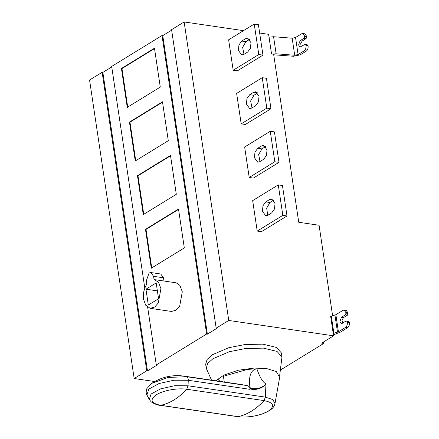 <?xml version="1.0" encoding="UTF-8"?>
<svg xmlns="http://www.w3.org/2000/svg" width="439" height="439" viewBox="0 0 439 439"><rect width="100%" height="100%" fill="white"/><g stroke="black" fill="none" stroke-linecap="round" stroke-linejoin="round"><path stroke-width="0.66" d="M304.957 44.377L305.923 45.113L308.008 45.415L307.042 44.679L304.957 44.377L300.078 47.011L298.586 44.959L300.106 40.701L304.046 38.286L306.131 38.588L302.191 41.008L300.71 43.582L301.203 46.677M305.923 45.113L306.016 45.722L308.101 46.024C308.282 48.323 307.673 50.024 306.285 51.133L304.2 50.825L298.097 54.568L294.712 55.265L276.126 53.777L272.339 54.068M308.008 45.415L308.101 46.024M269.041 37.194L273.574 36.722L292.165 38.204L295.551 37.513L301.648 33.77L302.767 33.507L304.853 33.814L306.647 36.278L306.131 38.588M273.711 54.798L293.411 56.263L300.183 54.875L306.285 51.133M306.647 36.278L304.556 35.971L302.767 33.507M304.556 35.971L304.65 36.58L306.735 36.887M304.046 38.286L304.65 36.58M304.2 50.825C305.588 49.717 306.197 48.016 306.016 45.722M247.667 52.049L250.439 48.202L250.998 42.687L247.717 38.166L245.664 38.643L241.724 41.063L238.953 44.91L238.393 50.425L241.675 54.946L243.727 54.469L247.667 52.049M244.013 54.507L242.641 47.33L245.895 41.678L249.835 39.258L245.664 38.643M254.241 24.068L258.796 54.529L262.966 55.138L258.412 24.683L254.241 24.068L228.626 39.795L233.18 70.251L258.796 54.529M262.966 55.138L237.351 70.866L233.18 70.251M255.679 105.656L258.45 101.815L259.015 96.295L255.734 91.773L253.676 92.256L249.736 94.676L246.965 98.517L246.405 104.038L249.687 108.559L251.739 108.076L255.679 105.656M252.024 108.12L250.653 100.943L253.907 95.285L257.847 92.865L253.676 92.256M262.253 77.681L266.808 108.137L270.978 108.751L266.424 78.29L262.253 77.681L236.637 93.403L241.192 123.864L266.808 108.137M270.978 108.751L245.363 124.473L241.192 123.864M263.691 159.269L266.462 155.422L267.027 149.908L263.746 145.386L261.688 145.863L257.748 148.283L254.977 152.13L254.417 157.645L257.698 162.167L259.751 161.689L263.691 159.269M260.036 161.728L258.664 154.55L261.918 148.898L265.858 146.478L261.688 145.863M270.265 131.288L274.819 161.75L278.99 162.359L274.435 131.898L270.265 131.288L244.649 147.016L249.204 177.471L274.819 161.75M278.99 162.359L253.374 178.086L249.204 177.471M271.703 212.877L274.474 209.035L275.039 203.515L271.757 198.993L269.7 199.476L265.76 201.896L262.988 205.737L262.429 211.258L265.71 215.779L267.763 215.297L271.703 212.877M268.053 215.34L267.68 214.863L266.682 208.163L269.93 202.505L273.87 200.085L269.7 199.476M278.277 184.896L282.831 215.357L287.002 215.972L282.447 185.51L278.277 184.896L252.666 200.623L257.216 231.084L282.831 215.357M287.002 215.972L261.386 231.693L257.216 231.084M250.954 389.113L250.916 388.339C255.597 389.349 259.948 388.51 263.971 385.815L264.075 385.98C260.107 388.959 255.734 390.002 250.954 389.113L249.983 388.97L249.857 389.311C250.285 387.423 249.209 386.155 246.63 385.502L240.638 384.41M219.006 381.239L218.693 379.148L219.566 381.321M224.28 382.012L223.418 376.245L247.278 369.49L253.122 368.947M249.989 388.97L249.956 387.423C249.122 380.948 248.661 370.17 256.881 368.809C259.784 377.271 262.813 382.292 265.963 383.878L264.075 385.98M263.971 385.815L265.963 383.889L265.343 397.125L272.828 399.567L274.979 403.595C274.408 405.998 273.08 407.963 270.995 409.488L268.915 410.926L262.039 414.032C251.103 417.401 244.144 417.401 237.433 416.633L237.933 416.622C247.02 418.093 261.628 415.437 268.339 411.096C275.176 406.091 273.744 402.59 264.053 400.587L186.74 389.25C182.75 393.591 178.53 397.136 174.069 399.885C169.602 402.618 165.119 404.418 160.614 405.29L237.933 416.622C242.438 415.749 246.921 413.95 251.382 411.222C255.844 408.473 260.069 404.928 264.053 400.587L265.343 397.125L188.024 385.793L174.519 385.755L160.592 388.861L151.076 394.03L149.265 399.479L151.175 401.866C154.978 404.204 157.958 405.351 160.114 405.301L160.614 405.29C151.043 403.331 149.529 399.88 156.081 394.935C162.682 390.512 177.537 387.758 186.74 389.25L188.024 385.793L188.282 380.284C188.298 378.38 187.755 377.189 186.663 376.711L246.63 385.502M274.979 403.595L279.681 377.299L276.268 371.542L266.682 368.573L254.159 368.069L238.251 370.247L223.956 375.071L215.796 380.767M279.67 375.63L281.97 356.918L276.998 351.403L263.427 348.132L245.385 348.55L229.35 351.716L212.882 358.767L207.669 363.492L206.259 368.228L211.494 380.136M206.259 368.228L205.661 364.244L207.071 359.503L212.289 354.778L228.752 347.732L244.786 344.56L262.835 344.149L276.4 347.419L281.372 352.929L281.97 356.918M345.894 312.552L344.105 310.082L346.19 310.389L347.979 312.859L345.894 312.552L345.987 313.161L348.072 313.468L347.463 315.169L343.523 317.589L342.047 320.157L342.541 323.258M347.979 312.859L348.072 313.468M333.415 334.842L340.499 332.082L347.617 327.708L345.531 327.406L338.414 331.774L333.223 333.53M330.671 316.475L335.868 314.714L342.985 310.346L344.105 310.082M349.345 321.996L347.26 321.688L346.289 320.953L348.374 321.26L349.345 321.996L349.439 322.605C349.614 324.898 349.01 326.605 347.617 327.708M345.531 327.406C346.925 326.298 347.529 324.597 347.348 322.297L349.439 322.605M347.26 321.688L347.348 322.297M346.289 320.953L341.416 323.592L339.923 321.535L341.438 317.282L345.378 314.862L347.463 315.169M345.378 314.862L345.987 313.161M323.532 341.981L323.752 343.435L321.666 343.133L333.563 335.824L330.633 316.206L331.187 316.289M332.619 315.844L319.082 225.256L298.745 222.277L273.634 54.255L271.549 53.953L268.613 34.335L259.658 33.024M323.752 343.435L280.417 370.039M145.951 289.191L156.191 282.908L158.556 298.734L148.316 305.017L145.951 289.191L157.381 290.87M154.358 279.599L154.062 279.566L153.573 276.323L150.829 272.542L149.112 272.948L146.324 280.779L146.807 284.017C143.833 289.296 142.757 294.388 143.586 299.288L145.677 305.165L150.149 308.326L171.528 311.465L176.193 310.126L179.705 306.043L182.3 291.776L179.902 285.454L176.231 282.831L154.358 279.599L158.523 282.315L160.921 288.642L158.325 302.91L154.813 306.993L150.149 308.326M163.966 281.015L163.484 277.777L160.74 273.996L150.829 272.542M184.314 247.914L151.285 268.196L145.474 229.312L178.503 209.035L184.314 247.914M179.024 209.112L145.995 229.388L145.474 229.312M145.995 229.388L151.806 268.273M160.279 87.087L127.244 107.363L121.433 68.484L154.468 48.202L160.279 87.087M154.523 48.57L121.954 68.561L121.433 68.484M121.954 68.561L127.765 107.44M168.291 140.694L135.256 160.976L129.445 122.091L162.479 101.815L168.291 140.694M163.001 101.892L129.966 122.168L129.445 122.091M129.966 122.168L135.777 161.053M176.302 194.307L143.268 214.583L137.462 175.704L170.491 155.422L176.302 194.307M171.012 155.499L137.983 175.781L137.462 175.704M137.983 175.781L143.794 214.66M146.747 370.801L102.133 72.292L89.561 80.008L134.175 378.517L146.747 370.801L147.477 370.911L102.863 72.402L111.747 66.947M102.133 72.292L102.863 72.402M147.669 307.3L156.284 364.946L157.014 365.056L147.477 370.911M156.284 364.946L206.643 334.03L162.029 35.521L111.671 66.437L144.788 288.028M243.513 30.653L184.139 21.95L171.567 29.665L216.18 328.174L216.91 328.284L207.373 334.139L162.759 35.63L171.644 30.176M162.029 35.521L162.759 35.63M207.373 334.139L206.643 334.03M154.737 381.535L134.175 378.517M216.18 328.174L228.752 320.459L333.563 335.824M184.139 21.95L228.752 320.459M302.191 41.008L300.106 40.701M294.712 55.265L292.165 38.204M295.551 37.513L298.097 54.568M273.574 36.722L276.126 53.777M241.724 41.063L245.895 41.678M249.736 94.676L253.907 95.285M257.748 148.283L261.918 148.898M265.76 201.896L269.93 202.505M149.276 399.495L146.922 394.908C145.962 393.761 145.951 391.643 146.884 388.548L151.85 383.296L168.049 377.441L186.663 376.711L184.144 376.13M249.857 389.311L188.282 380.284L173.866 380.24L159 383.554L148.848 389.08L146.917 394.891M250.076 388.219L250.916 388.339L249.956 387.423M331.33 316.245L333.881 333.305M337.498 332.175L334.946 315.114M335.868 314.714L338.414 331.774M343.523 317.589L341.438 317.282M153.573 276.323L163.484 277.777M151.85 383.296C161.7 376.947 172.428 374.549 184.045 376.113L241.093 384.476M237.433 416.633L160.114 405.301"/></g></svg>
